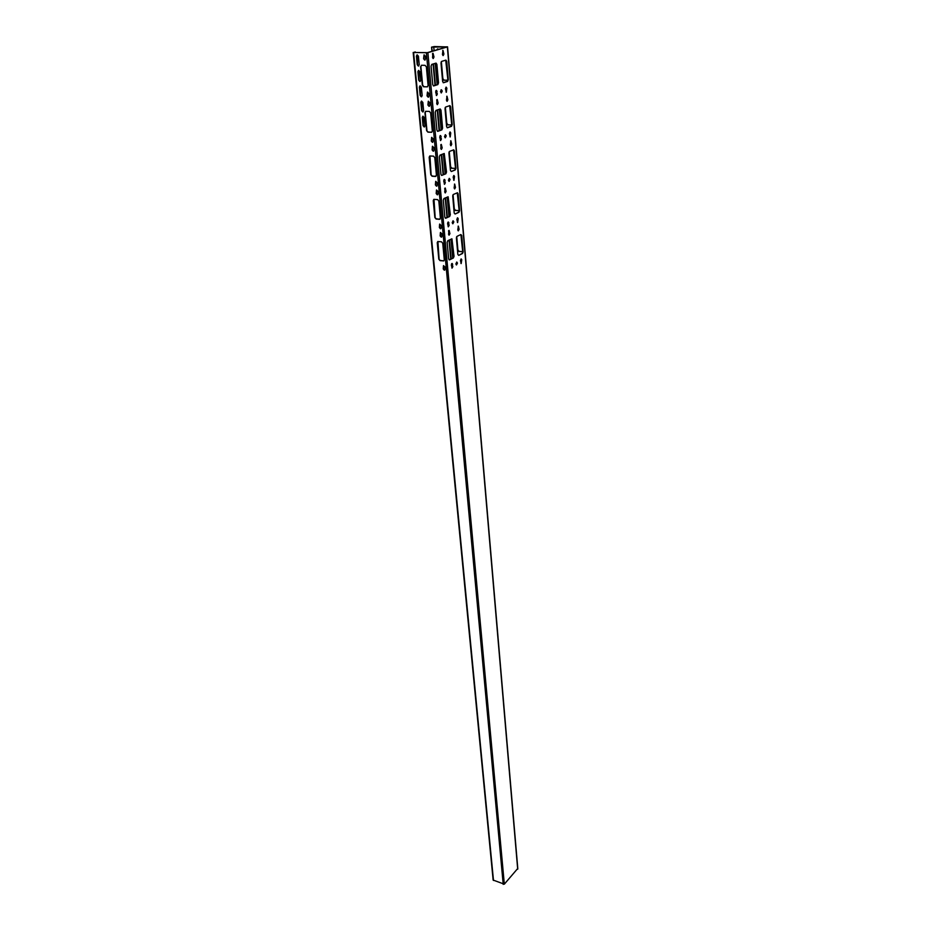 <?xml version="1.0" encoding="UTF-8"?>
<svg xmlns="http://www.w3.org/2000/svg" width="931" height="931" viewBox="0 0 931 931"><rect width="100%" height="100%" fill="white"/><g stroke="black" fill="none" stroke-linecap="round" stroke-linejoin="round"><path stroke-width="1.4" d="M456.621 262.1L456.306 264.881M457.47 263.112L456.516 264.951L455.864 263.915L456.83 262.077L457.47 263.112M452.932 220.856L452.675 223.696M453.839 221.927L452.885 223.766L452.198 222.672L453.141 220.833L453.839 221.927M449.138 178.426L449.661 179.508L448.94 181.336M450.092 179.543L449.149 181.394L448.416 180.242L449.359 178.391L450.092 179.543M445.239 134.751L445.809 135.914L445.099 137.73M446.228 135.938L445.309 137.8L444.529 136.578L445.449 134.716L446.228 135.938M443.61 265.626L443.528 268.78L444.843 270.037M444.296 270.188L443.237 268.931L443.47 265.672L444.937 266.871L445.146 269.164L444.296 270.188M439.781 224.08L439.653 227.373L440.968 228.642M440.444 228.782L439.362 227.513L439.63 224.138L441.085 225.349L441.306 227.711L440.444 228.782M435.836 181.347L435.685 184.78L436.965 186.06M436.476 186.188L435.382 184.897L435.685 181.394L437.116 182.627L437.337 185.06L436.476 186.188M431.775 137.357L431.588 140.93L432.845 142.222M432.391 142.35L431.274 141.035L431.623 137.392L433.031 138.661L433.264 141.163L432.391 142.35M440.561 232.482L440.444 235.752L441.748 237.009M441.224 237.161L440.142 235.892L440.41 232.541L441.864 233.751L442.085 236.09L441.224 237.161M436.639 189.994L436.488 193.392L437.779 194.672M437.279 194.812L436.185 193.52L436.476 190.04L437.919 191.274L438.14 193.683L437.279 194.812M432.601 146.26L432.415 149.798L433.683 151.09M433.218 151.218L432.112 149.914L432.438 146.295L433.858 147.564L434.09 150.042L433.218 151.218M428.446 101.223L428.225 104.912L429.459 106.227M429.04 106.332L427.911 105.017L428.283 101.258L429.68 102.55L429.924 105.098L429.04 106.332M441.224 89.795L441.829 91.029L441.143 92.856M442.26 91.04L441.352 92.902L440.526 91.622L441.434 89.76L442.26 91.04M423.023 116.189L423.372 125.545L424.606 126.849M424.175 126.965L423.058 125.662L422.267 117.399L422.86 116.224L424.257 117.492L425.048 125.766L424.175 126.965M421.592 101.072L421.929 110.545L423.163 111.848M422.744 111.964L421.627 110.649L420.824 102.305L421.429 101.107L422.825 102.387L423.617 110.742L422.744 111.964M420.149 85.815L420.486 95.393L421.708 96.708M421.289 96.812L420.172 95.497L419.369 87.06L419.997 85.85L421.371 87.13L422.174 95.567L421.289 96.812M418.694 70.407L419.02 80.089L420.242 81.404M419.834 81.509L418.706 80.194L417.891 71.675L418.531 70.43L419.904 71.722L420.719 80.252L419.834 81.509M441.562 90.144L440.957 89.981M417.228 54.836L417.542 64.635L418.752 65.961M418.356 66.054L417.228 64.728L416.401 56.128L417.065 54.859L418.426 56.163L419.241 64.774L418.356 66.054M427.597 92.064L427.364 95.777L428.609 97.092M428.179 97.196L427.061 95.87L427.445 92.088L428.83 93.379L429.075 95.951L428.179 97.196M424.175 54.836L423.908 58.676L425.118 60.003M424.734 60.096L423.593 58.769L424.012 54.871L425.374 56.174L425.618 58.804L424.734 60.096M432.345 51.193L431.553 47.132L434.451 46.55L447.357 46.922L427.888 52.636L415.354 52.52M431.984 47.132L447.229 46.829L427.131 52.718L413.504 52.485L415.307 51.961M517.648 868.588L504.323 884.171L493.139 880.063L413.178 52.497M438.804 259.179L437.244 242.665L437.779 241.525L441.515 241.816L442.749 243.27L444.285 259.807L443.773 260.924L440.026 260.622L438.804 259.179L440.316 260.471L443.912 260.843M434.858 217.563L433.252 200.572L433.834 199.362L437.582 199.595L438.827 201.061L440.41 218.087L439.42 219.332L436.092 219.018L434.858 217.563L436.395 218.878L439.991 219.192M430.809 174.737L429.156 157.258L429.785 155.977L433.532 156.152L434.8 157.642L436.43 175.156L435.429 176.471L432.065 176.215L430.809 174.737L432.368 176.087L435.964 176.331M426.631 130.654L424.932 112.663L425.618 111.313L429.366 111.417L430.646 112.93L432.321 130.968L431.658 132.295L427.911 132.155L426.631 130.654L428.213 132.039L431.809 132.214M423.628 86.781L422.337 85.268L420.579 66.729L421.592 65.263L425.071 65.345L426.375 66.869L428.097 85.454L427.376 86.851L423.628 86.781L427.527 86.792M436.907 130.189L437.861 131.318L441.899 129.84L442.586 128.117L440.98 110.172L440.212 108.974L435.952 110.428L435.266 112.162L436.907 130.189M436.709 103.609L437.384 104.656L438.14 103.12L437.233 99.512L436.709 103.609M447.869 99.792L447.124 101.316L446.461 100.28L446.985 96.219L447.869 99.792L446.915 101.246M449.359 133.494L450.115 131.969L450.744 132.97L450.208 136.962L449.359 133.494M452.175 124.603L451.5 126.313L447.52 127.768L446.601 126.639L445.03 108.752L445.705 107.03L449.894 105.61L450.639 106.797L452.175 124.603L451.081 126.29L447.124 127.733M441.154 136.554L440.503 135.542L439.735 137.078L440.607 140.581L441.375 139.045L440.293 135.589M437.093 91.447L436.406 90.377L435.65 91.925L436.569 95.544L437.326 94.008L436.185 90.423M432.764 84.721L433.718 85.931L437.849 84.581L438.536 82.847L436.883 64.367L436.08 63.11L431.763 64.402L431.065 66.148L432.764 84.721M432.531 57.443L433.241 58.548L433.986 57L433.031 53.265L432.531 57.443M443.901 54.045L443.168 55.581L442.458 54.475L442.958 50.332L443.901 54.045L442.947 55.511M445.449 88.678L446.182 87.153L446.857 88.212L446.345 92.274L445.449 88.678M448.3 79.694L447.625 81.416L443.575 82.731L442.632 81.532L441.003 63.11L441.701 61.376L445.926 60.108L446.729 61.353L448.3 79.694L447.194 81.393L443.203 82.696M445.099 180.37L444.494 179.415L443.715 180.94L444.541 184.315L445.321 182.779L444.273 179.45M448.94 222.928L448.358 222.032L447.567 223.556L448.358 226.803L449.149 225.279L448.148 222.067M452.664 264.311L452.129 263.45L451.326 264.974L452.07 268.105L452.873 266.592L451.907 263.485M455.934 168.232L455.271 169.931L451.36 171.525L450.453 170.466L448.928 153.091L449.592 151.381L453.734 149.81L454.444 150.927L455.934 168.232L454.852 169.896L451.36 171.525M459.577 210.639L458.936 212.315L455.096 214.037L454.2 213.048L452.722 196.162L453.374 194.463L457.47 192.752L458.133 193.823L459.577 210.639L455.236 210.476L454.014 209.044L452.803 195.266M463.138 251.859L462.498 253.523L458.715 255.373L457.843 254.442L456.399 238.022L457.051 236.334L460.857 234.542L461.729 235.508L463.138 251.859L462.079 253.476L458.715 255.373M453.164 177.018L453.932 175.505L454.526 176.459L453.967 180.37L453.164 177.018M456.853 219.332L457.633 217.819L458.192 218.715L457.621 222.556L456.853 219.332M460.449 260.459L461.229 258.958L461.764 259.807L461.171 263.578L460.449 260.459M451.721 144.224L450.965 145.748L450.348 144.759L450.883 140.779L451.721 144.224L450.755 145.667M455.48 187.387L454.7 188.9L454.119 187.969L454.677 184.07L455.48 187.387L454.503 188.83M459.123 229.352L458.343 230.853L457.784 229.969L458.355 226.14L459.123 229.352L458.133 230.772M440.77 148.436L441.41 149.426L442.178 147.889L441.317 144.421L440.77 148.436M444.715 191.961L445.309 192.903L446.089 191.379L445.274 188.027L444.715 191.961M448.544 234.263L449.103 235.159L449.906 233.634L449.126 230.411L448.544 234.263M440.945 174.341L441.643 175.447L445.844 173.783L446.508 172.072L444.238 153.51L440.026 155.116L439.339 156.839L440.945 174.341M444.855 217.237L445.763 218.238L449.673 216.481L450.325 214.782L448.137 196.778L443.971 198.512L443.307 200.223L444.855 217.237M448.661 258.923L449.557 259.854L453.397 257.98L454.037 256.293L451.931 238.825L447.811 240.687L447.159 242.386L448.661 258.923M462.672 251.684L459.099 251.347L457.901 249.939L456.737 236.614M459.088 210.639L455.515 210.348L454.305 208.916L453.06 194.73M455.399 168.418L451.826 168.185L450.592 166.742L449.266 151.648M451.605 124.975L448.032 124.812L446.787 123.346L445.379 107.286M437.186 49.774L437.71 48.843M447.695 80.264L444.122 80.159L442.853 78.681L441.364 61.621M431.553 47.132L431.926 51.31M433.078 63.995L435.01 85.349M437.244 109.974L439.118 130.677M441.282 154.616L443.109 174.691M445.216 197.977L446.985 217.458M449.033 240.117L450.744 259.027M432.554 53.556L433.008 58.478L433.555 57L432.81 53.323M433.497 63.878L435.429 85.221M435.917 90.679L436.348 95.474L436.662 91.424M436.744 99.826L437.174 104.586L437.71 103.097L437.011 99.57M437.651 109.835L439.525 130.526M440.002 135.856L440.421 140.5L440.724 136.531M440.805 144.736L441.224 149.344M441.69 154.465L443.505 174.539M443.971 179.741L444.378 184.21M444.75 188.365L445.158 192.81M445.612 197.814L447.369 217.284M447.823 222.369L448.218 226.687M448.591 230.748L448.975 235.043M449.417 239.93L451.128 258.841M451.582 263.799L451.954 267.977M452.722 258.062L451.023 239.174M448.998 216.551L447.241 197.104M445.158 173.853L443.354 153.813M441.201 129.909L439.351 109.241M437.139 84.663L435.219 63.343M434.09 50.681L433.718 46.631M462.707 251.661L458.82 251.486L457.621 250.067L456.493 237.149M455.515 168.325L451.535 168.302L450.301 166.858L449.01 152.184M451.756 124.859L447.73 124.917L446.484 123.451L445.111 107.821M436.883 49.855L437.558 48.878L438.606 49.355M447.869 80.124L443.819 80.264L442.562 78.774L441.096 62.156M437.454 131.294L441.48 129.816L442.155 128.094L440.002 109.02M446.764 96.265L447.439 99.78M449.894 132.016L449.999 136.892M449.673 105.657L451.744 124.579M433.346 85.896L437.419 84.57L438.105 82.836L435.848 63.157M442.749 50.39L443.459 54.033M445.972 87.2L446.124 92.216M445.705 60.154L447.869 79.682M444.331 184.233L444.681 180.335M448.148 226.722L448.521 222.893M451.872 268.023L452.257 264.264M453.525 149.856L455.515 168.208M457.261 192.787L459.169 210.592L458.518 212.28L455.096 214.037M460.892 234.531L462.719 251.812M453.711 175.552L453.758 180.3M457.424 217.854L457.424 222.486M461.02 258.993L460.973 263.496M450.674 140.825L451.302 144.2M454.468 184.105L455.061 187.352M458.145 226.175L458.704 229.305M441.201 149.356L441.096 144.468M445.099 192.833L445.065 188.074M448.905 235.078L448.917 230.446M441.864 175.4L445.425 173.748L446.089 172.037L444.017 153.557M445.321 218.203L449.254 216.434L449.917 214.747L447.927 196.813M449.091 259.83L452.978 257.934L453.63 256.246L451.721 238.848M437.919 241.478L439.095 259.039M433.986 199.315L435.161 217.423M429.936 155.942L431.111 174.609M425.77 111.266L425.246 112.558L426.945 130.549M421.487 65.263L420.893 66.636L422.651 85.163L423.942 86.676M413.62 52.578L493.488 880.47M426.375 52.799L503.217 884.38M427.888 52.636L504.323 884.171M447.357 46.922L517.694 869.205M447.555 46.818L517.822 868.879"/></g></svg>
